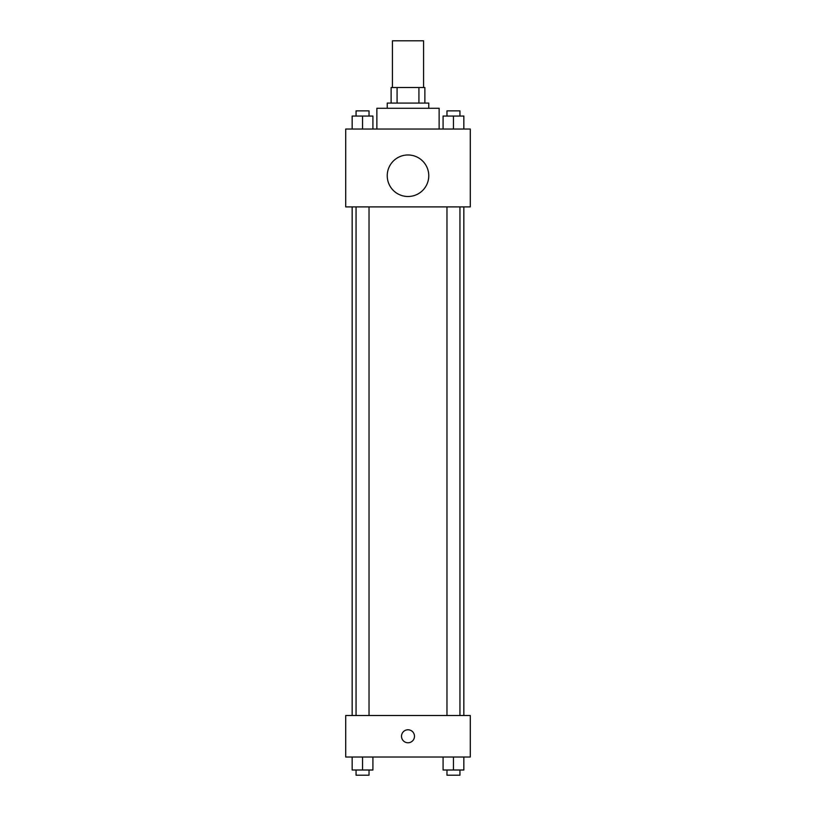 <?xml version="1.0" encoding="UTF-8"?>
<svg xmlns="http://www.w3.org/2000/svg" width="816" height="816" viewBox="0 0 816 816"><rect width="100%" height="100%" fill="white"/><g stroke="black" fill="none" stroke-linecap="round" stroke-linejoin="round"><path stroke-width="1.22" d="M423.575 87.516L423.575 40.8L392.425 40.8L392.425 87.516M397.076 103.081L397.076 87.516L391.129 87.516L391.129 103.081L391.129 87.516M397.076 87.516L424.871 87.516L424.871 103.081M418.924 103.081L418.924 87.516M387.243 108.273L387.243 103.081L428.757 103.081L428.757 108.273M439.141 129.03L439.141 108.273L376.859 108.273L376.859 129.03M345.719 129.03L470.281 129.03L470.281 206.887L345.719 206.887L345.719 129.03M408 196.503A20.757 20.757 0 0 1 390.017 165.362A20.757 20.757 0 0 1 425.983 165.362A20.757 20.757 0 0 1 408 196.503M345.719 715.51L470.281 715.51L470.281 757.034L345.719 757.034L345.719 715.51M408 742.764A6.487 6.487 0 0 1 402.38 733.033A6.487 6.487 0 0 1 413.62 733.033A6.487 6.487 0 0 1 408 742.764M443.088 757.034L443.088 770.008L463.845 770.008L463.845 757.034L463.845 770.008M453.461 770.008L453.461 757.034M459.949 770.008L459.949 775.2L446.974 775.2L446.974 770.008M352.155 757.034L352.155 770.008L372.912 770.008L372.912 757.034L372.912 770.008M362.539 770.008L362.539 757.034M369.026 770.008L369.026 775.2L356.051 775.2L356.051 770.008M443.088 129.03L443.088 116.056L463.845 116.056L463.845 129.03L463.845 116.056M453.461 129.03L453.461 116.056M459.949 116.056L459.949 110.864L446.974 110.864L446.974 116.056M352.155 129.03L352.155 116.056L372.912 116.056L372.912 129.03L372.912 116.056M362.539 129.03L362.539 116.056M369.026 116.056L369.026 110.864L356.051 110.864L356.051 116.056M463.845 715.51L463.845 206.887M352.155 715.51L352.155 206.887M446.974 206.887L446.974 715.51M459.949 206.887L459.949 715.51M369.026 715.51L369.026 206.887M356.051 715.51L356.051 206.887"/></g></svg>
